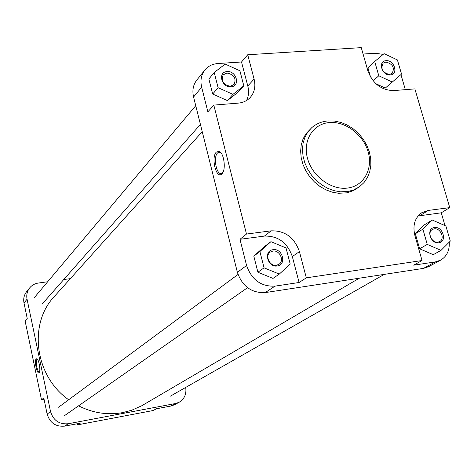<?xml version="1.0" encoding="UTF-8"?>
<svg xmlns="http://www.w3.org/2000/svg" width="474" height="474" viewBox="0 0 474 474"><rect width="100%" height="100%" fill="white"/><g stroke="black" fill="none" stroke-linecap="round" stroke-linejoin="round"><path stroke-width="0.71" d="M273.018 249.703C282.599 247.979 287.013 264.948 277.213 265.973C267.555 267.763 263.183 250.622 273.018 249.703M276.49 265.262L278.99 264.279C284.72 260.712 279.607 249.757 272.834 251.06L270.198 252.121C264.599 255.764 269.777 266.595 276.49 265.262M227.111 71.592C236.538 70.567 240.656 86.41 231.028 86.772C221.53 87.85 217.448 71.858 227.111 71.592M230.376 86.268L234.067 84.502C236.514 78.382 234.144 74.554 226.963 73.014L223.177 74.856C220.837 80.983 223.236 84.787 230.376 86.268M386.097 60.69C394.427 59.765 398.764 74.637 390.226 74.939C381.843 75.911 377.529 60.909 386.097 60.69M389.462 74.477L392.128 73.399C394.878 67.669 392.786 63.883 385.86 62.035L383.116 63.16C380.444 68.908 382.559 72.682 389.462 74.477M434.439 227.561C442.87 226.015 447.497 241.888 438.841 242.765C430.351 244.365 425.747 228.35 434.439 227.561M438.006 242.125L439.694 241.55C445.305 238.754 440.441 227.627 434.16 228.847L432.377 229.463C426.849 232.313 431.761 243.375 438.006 242.125M216.363 152.077L219.029 151.319C223.799 152.45 226.228 168.827 222.3 173.371L221.85 173.887C216.357 179.842 210.717 157.285 216.363 152.077M220.991 152.871L219.989 152.278L218.514 152.296L217.56 152.96C212.909 157.143 216.642 175.878 221.648 173.401L222.875 172.441M311.536 127.873L305.86 133.881L303.005 139.066L301.239 144.92L300.635 151.242L301.209 157.812L302.957 164.401L305.819 170.776L309.694 176.701L314.446 181.975L319.903 186.406L325.875 189.837L332.144 192.148L338.489 193.268L346.713 192.847L353.367 190.678L359.576 186.685L353.539 189.997L347.685 191.555L340.445 191.798L334.081 190.672L327.795 188.35L321.805 184.907L316.33 180.464L311.566 175.173L307.673 169.224L304.806 162.831L303.046 156.224L302.465 149.63L303.07 143.29L304.841 137.424L307.697 132.222L311.536 127.873C316.034 123.886 321.384 121.581 327.593 120.959M445.009 225.624L441.27 212.808L418.086 215.978M299.094 282.492L292.322 256.564C287.345 242.57 278.042 235.744 264.409 236.088L239.986 239.299L246.581 265.481C251.641 279.826 261.103 286.717 274.961 286.142L299.094 282.492L306.317 277.847L422.038 260.522L413.695 265.179L435.363 261.903L440.624 260.155C446.798 256.434 449.678 250.426 449.269 242.131M432.258 220.043L424.645 224.676L415.331 233.735L419.632 248.809L433.283 254.674L441.039 250.355L450.3 241.094L445.898 226.015L432.258 220.043L422.885 229.173L427.258 244.4L441.039 250.355M383.182 54.374L375.278 53.248L363.084 54.042M405.329 89.651L400.939 74.596M375.858 83.685L385.303 88.063L401.537 74.074L397.408 59.937L384.059 53.645L374.697 61.496L378.797 75.769L392.282 82.049L401.537 74.074M374.697 61.496L367.907 67.741L370.585 77.114M246.533 100.494C248.696 96.115 249.117 91.292 247.801 86.025L241.521 61.987L217.898 63.528C212.465 63.954 208.122 66.117 204.869 70.028C201.195 74.815 200.123 80.533 201.663 87.186L207.879 111.87L213.804 105.098L238.179 103.131C243.049 102.686 247.043 100.82 250.154 97.543C254.532 92.525 255.847 86.369 254.1 79.069L247.718 54.759L361.253 47.631L367.889 70.869C372.795 83.679 381.369 90.256 393.61 90.599L414.863 88.887L449.743 207.63L428.295 210.42L421.789 212.731C414.791 217.762 412.499 225.357 414.898 235.519L422.038 260.522M214.224 72.498L208.868 79.004L212.684 94.053L227.402 100.595L238.144 92.104L243.808 85.8L239.885 70.739L225.18 64.085L214.224 72.498L218.105 87.708L232.977 94.35L243.808 85.8M270.944 241.663L264.759 246.338L253.815 256.12L257.903 272.242L272.983 278.41L279.305 274.091L290.212 264.077L286.018 247.949L270.944 241.663L259.906 251.534L264.065 267.834L279.305 274.091M440.624 260.155L428.668 266.649L423.472 268.385L265.274 292.588C251.623 293.181 242.327 286.432 237.385 272.337L246.581 265.481M201.663 87.186L193.576 97.01L237.385 272.337M193.576 97.01C192.077 90.463 193.143 84.828 196.769 80.1L204.869 70.028M306.317 277.847L299.42 251.605C294.366 237.438 284.945 230.512 271.169 230.838L246.486 234.043L213.804 105.098M239.986 239.299L246.486 234.043M241.521 61.987L247.718 54.759M441.27 212.808L449.743 207.63M259.906 251.534L253.815 256.12M264.065 267.834L257.903 272.242M218.105 87.708L212.684 94.053M232.977 94.35L227.402 100.595M378.797 75.769L373.151 80.793M392.282 82.049L385.303 88.063M422.885 229.173L415.331 233.735M427.258 244.4L419.632 248.809M39.093 372.629C37.061 374.839 34.087 360.53 36.22 358.859L36.859 358.741C38.904 359.274 40.871 370.721 39.218 372.487L39.093 372.629M37.428 359.233L36.966 359.381C35.135 360.767 37.458 372.985 39.378 372.025L39.478 371.983M170.948 406.028L175.564 403.516L179.219 402.219L174.574 404.743L170.948 406.028L156.272 408.807L153.209 410.514L77.712 424.817L77.475 423.703M77.712 424.817L80.272 423.175L64.606 426.138C55.713 426.884 49.889 422.879 47.145 414.104L43.786 397.97L41.499 399.819L44.076 399.357M41.499 399.819L25.11 320.945L27.237 318.516L23.996 302.945C23.208 298.733 24.073 294.994 26.591 291.729L29.672 287.896C27.131 291.196 26.26 294.97 27.059 299.224L23.996 302.945M175.564 403.516L68.191 423.75L64.606 426.138M179.219 402.219C184.481 398.93 186.638 394.001 185.689 387.436M70.371 278.635L63.747 279.542M47.673 281.757L38.394 283.031C34.821 283.571 31.912 285.188 29.672 287.896M47.145 414.104L50.534 411.58L27.059 299.224M50.534 411.58C53.319 420.444 59.203 424.503 68.191 423.75M202.238 131.683L54.326 296.517C28.126 323.849 34.703 376.125 68.683 399.754M78.542 405.845C92.945 413.05 107.675 415.301 122.725 412.605L131.772 410.211L141.643 405.815L359.298 278.202M329.234 122.57C313.024 123.874 302.596 140.535 307.484 158.316C312.129 176.121 331.012 190.181 347.264 188.101C363.594 186.282 373.18 169.271 368.185 152.006C363.428 134.717 345.386 121.006 329.234 122.57M274.961 286.142L265.274 292.588M423.472 268.385L435.363 261.903M264.409 236.088L271.169 230.838M292.322 256.564L299.42 251.605M247.801 86.025L254.1 79.069M420.011 215.611L428.295 210.42M384.254 274.387L170.273 396.211M219.989 152.278L219.029 151.319M222.792 172.595L222.3 173.371M220.297 152.118L219.871 152.16M219.64 152.184L218.514 152.296M327.972 120.923L334.431 121.054L340.948 122.458L347.288 125.077L353.237 128.815L358.581 133.532L363.143 139.054L366.769 145.204L369.317 151.757L370.704 158.488L370.864 165.165L369.785 171.552L367.486 177.412L364.044 182.52L359.576 186.685M37.298 359.079L36.859 358.741M238.013 274.47L58.569 407.237M247.558 287.694L64.553 415.627M195.744 105.702L34.383 297.559M200.419 124.413L42.097 304.112"/></g></svg>
